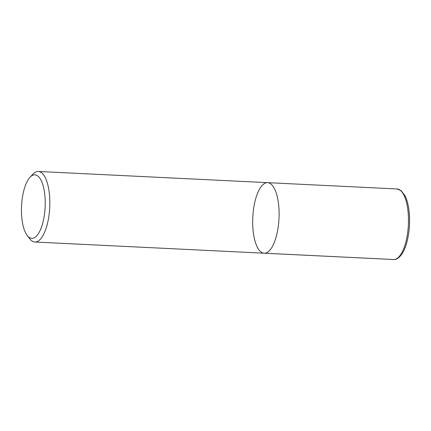 <?xml version="1.0" encoding="UTF-8"?>
<svg xmlns="http://www.w3.org/2000/svg" width="431" height="431" viewBox="0 0 431 431"><rect width="100%" height="100%" fill="white"/><g stroke="black" fill="none" stroke-linecap="round" stroke-linejoin="round"><path stroke-width="0.65" d="M30.046 177.254L32.955 174.156A35.32 13.119 92.8 0 1 38.337 171.468A35.32 13.119 92.8 0 1 49.737 206.891A35.32 13.119 92.8 0 1 35.261 242.028A35.32 13.119 92.8 0 1 34.895 242.023A35.32 13.119 92.8 0 1 29.798 238.822L27.207 235.455A31.786 11.804 -87.2 0 0 32.12 238.338A31.786 11.804 -87.2 0 0 45.185 200.226A31.786 11.804 -87.2 0 0 30.046 177.254A31.786 11.804 -87.2 0 0 21.55 206.007A31.786 11.804 -87.2 0 0 27.207 235.455M264.537 253.218A35.32 13.119 92.8 0 1 264.171 253.212A35.32 13.119 -87.2 0 0 278.997 218.576A35.32 13.119 -87.2 0 0 267.613 182.658A35.32 13.119 92.8 0 1 279.019 218.081A35.32 13.119 92.8 0 1 264.537 253.218L393.918 259.532M264.171 253.212L393.551 259.527A35.32 13.119 -87.2 0 0 408.372 224.89A35.32 13.119 -87.2 0 0 396.994 188.972L267.613 182.658A35.32 13.119 -87.2 0 0 267.247 182.652A35.32 13.119 -87.2 0 0 252.771 217.79A35.32 13.119 -87.2 0 0 264.171 253.212L34.895 242.023M267.613 182.658L38.337 171.468M393.551 259.527C396.391 259.812 399.235 257.883 402.091 253.751C404.089 250.626 405.733 246.602 407.02 241.683C409.116 233.419 409.924 224.691 409.45 215.505C408.954 207.3 407.473 200.695 405 195.679L401.045 190.556L396.994 188.972"/></g></svg>
